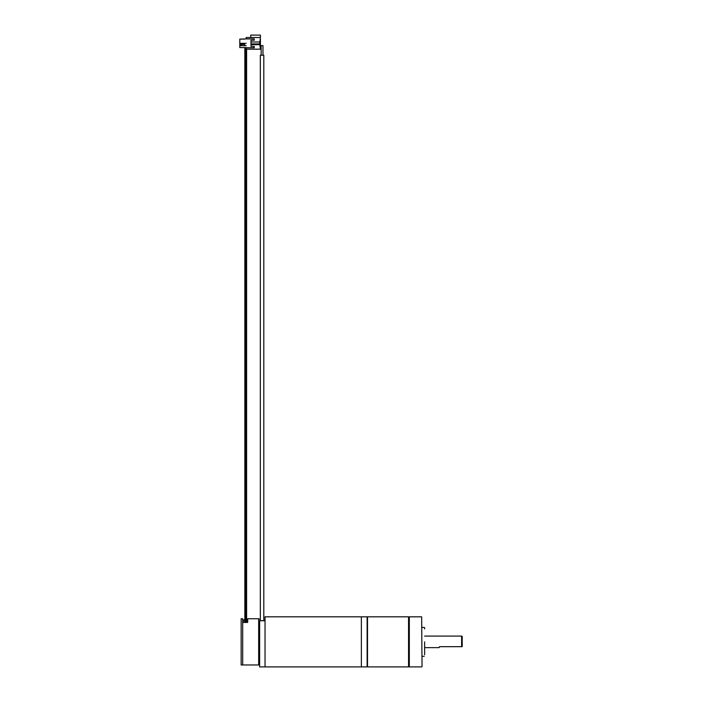 <?xml version="1.0" encoding="UTF-8"?>
<svg xmlns="http://www.w3.org/2000/svg" width="702" height="702" viewBox="0 0 702 702"><rect width="100%" height="100%" fill="white"/><g stroke="black" fill="none" stroke-linecap="round" stroke-linejoin="round"><path stroke-width="1.05" d="M361.354 616.812L361.354 666.9L361.354 616.812L367.128 616.812L367.128 666.9L265.031 666.9L265.031 616.812L361.354 616.812M260.451 55.212L263.689 55.212M260.451 620.691L263.803 620.691L263.803 55.212M261.153 55.212L261.153 45.648L262.978 45.648L262.978 55.212M265.031 620.752L259.635 620.752L265.031 620.752L265.031 666.9L259.635 666.9L259.635 620.752M259.635 666.9L259.249 621.217M247.692 618.743L258.678 618.743L258.678 664.969L242.69 664.969L242.69 622.428L247.692 622.428L247.692 618.743L247.692 622.428M259.249 619.322A0.579 0.579 0 0 0 258.678 618.743M259.249 664.399A0.579 0.579 0 0 1 258.678 664.969M250.974 46.42L254.256 46.42L250.974 46.42L250.974 40.251L254.256 40.251L254.256 38.908L246.165 38.908L246.165 37.504L260.416 37.504L260.416 35.1L250.781 35.1L250.781 37.504M246.165 38.908L239.803 39.101L244.603 39.101M239.803 39.101L239.803 47.569L246.165 47.569L246.165 49.166L260.416 49.166L259.74 43.814M239.803 47.569L244.603 47.569M246.165 43.331L239.803 43.331L239.803 45.648L246.165 45.648M254.256 46.42L254.256 47.762L246.165 47.762M244.603 43.331L244.603 45.648M252.325 43.91L259.74 43.91L259.74 44.682L252.325 44.682L252.325 43.91L251.606 43.91L251.606 44.682L252.325 44.682L250.974 44.682M250.974 40.251L254.256 40.251M259.74 42.857L260.416 37.504M259.74 43.91L259.74 41.988L250.974 41.988M251.167 44.682L251.606 43.91M253.483 43.91L253.483 44.682M254.826 43.91L254.826 44.682M260.416 39.101L260.416 47.569M240.382 45.648L240.382 43.331M244.603 44.384L241.269 44.384L244.603 44.384M246.077 622.428L246.077 47.569M245.384 47.569L245.384 622.428M245.498 622.428L245.498 47.569M245.612 47.569L245.612 622.428M240.382 44.998L241.269 44.998L241.269 44.384L240.382 44.384M243.261 622.428L243.261 619.866L244.612 619.866L244.612 622.428M242.69 618.743L242.69 664.969L241.146 664.969L241.146 618.743L242.69 618.743M241.146 618.743L241.146 664.969M421.648 666.9L409.319 666.9L409.319 616.812L421.648 616.812L422.034 666.514L421.648 616.812M424.631 628.948L424.631 627.799M424.631 654.764L424.631 641.856M461.618 636.082L462.197 636.416L462.197 646.674L461.618 646.674L461.618 636.082L424.631 636.082M424.631 647.639L439.083 647.639L439.654 646.674L439.083 647.253L439.654 646.674L461.618 646.674M408.546 641.856L408.546 666.9L367.515 666.9L367.515 616.812L408.546 616.812L408.546 641.856M408.546 616.812L408.546 666.9M260.337 55.212L260.337 620.691M246.613 49.166L246.613 622.428M244.84 47.569L244.84 622.428M422.034 627.412L424.245 627.412M422.034 656.309L424.245 656.309"/></g></svg>
